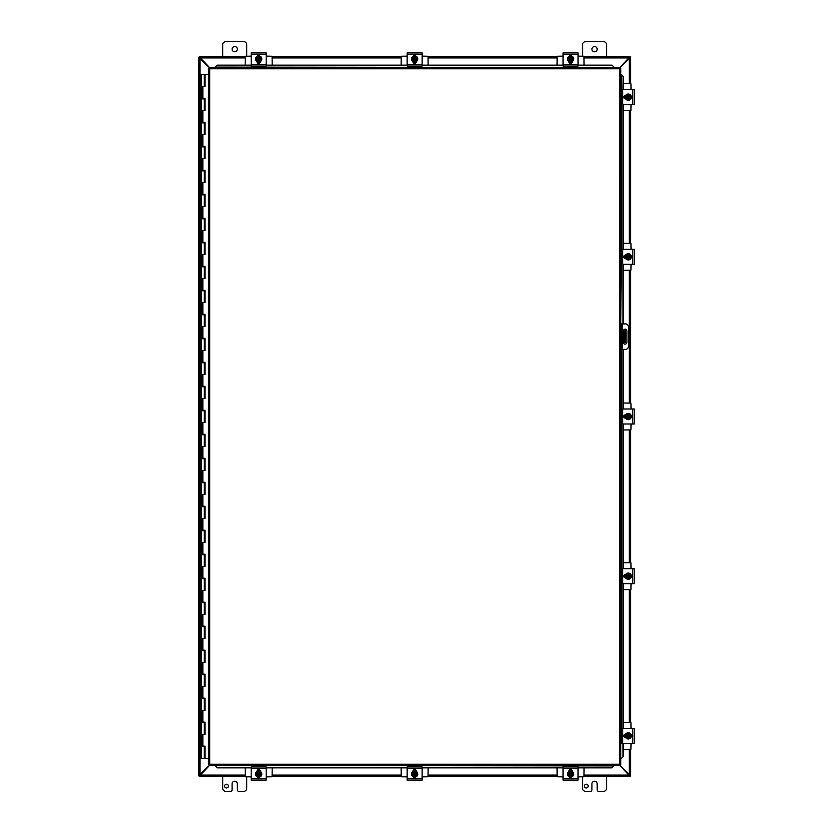 <?xml version="1.0" encoding="UTF-8"?>
<svg xmlns="http://www.w3.org/2000/svg" width="833" height="833" viewBox="0 0 833 833"><rect width="100%" height="100%" fill="white"/><g stroke="black" fill="none" stroke-linecap="round" stroke-linejoin="round"><path stroke-width="1.25" d="M237.332 49.147A2.624 2.624 0 0 1 234.708 51.771A2.624 2.624 0 0 1 232.084 49.147A2.624 2.624 0 0 1 234.708 46.523A2.624 2.624 0 0 1 237.332 49.147M222.713 56.644L222.713 44.649A2.999 2.999 0 0 1 225.712 41.65L243.705 41.65A2.999 2.999 0 0 1 246.703 44.649L246.703 56.123M597.188 49.147A2.624 2.624 0 0 1 594.564 51.771A2.624 2.624 0 0 1 591.94 49.147A2.624 2.624 0 0 1 594.564 46.523A2.624 2.624 0 0 1 597.188 49.147M582.569 56.123L582.569 44.649A2.999 2.999 0 0 1 585.568 41.65L603.561 41.65A2.999 2.999 0 0 1 606.559 44.649L606.559 56.644M246.703 776.877L246.703 788.351A2.999 2.999 0 0 1 243.705 791.35L238.832 791.35A1.499 1.499 0 0 1 237.332 789.851L237.332 783.853A2.624 2.624 0 0 0 234.708 781.229A2.624 2.624 0 0 0 232.084 783.853L232.084 789.851A1.499 1.499 0 0 1 230.585 791.35L225.712 791.35A2.999 2.999 0 0 1 222.713 788.351L222.713 776.356M228.346 786.092A1.874 1.874 0 0 1 226.472 787.976A1.874 1.874 0 0 1 224.587 786.092A1.874 1.874 0 0 1 226.472 784.217A1.874 1.874 0 0 1 228.346 786.092M624.625 330.659L624.625 335.158L625.51 335.158L625.51 330.659L623.23 330.659M624.625 338.156L624.625 342.655L625.51 342.655L625.51 338.156L624.625 338.156L624.625 335.158M623.23 342.655L624.625 342.655M625.51 335.158L625.51 338.156M606.559 776.356L606.559 788.351A2.999 2.999 0 0 1 603.561 791.35L598.688 791.35A1.499 1.499 0 0 1 597.188 789.851L597.188 783.853A2.624 2.624 0 0 0 594.564 781.229A2.624 2.624 0 0 0 591.94 783.853L591.94 789.851A1.499 1.499 0 0 1 590.441 791.35L585.568 791.35A2.999 2.999 0 0 1 582.569 788.351L582.569 776.877M588.202 786.092A1.874 1.874 0 0 1 586.328 787.976A1.874 1.874 0 0 1 584.443 786.092A1.874 1.874 0 0 1 586.328 784.217A1.874 1.874 0 0 1 588.202 786.092M245.204 57.904L199.91 57.904L199.17 56.675L209.52 67.515L619.783 67.515L619.544 68.775L620.804 68.535L620.804 764.465L619.544 764.225L619.783 765.485L209.489 765.485L199.17 776.325L199.91 775.096L245.204 775.096M584.068 775.096L629.363 775.096L630.102 776.325L619.752 765.485M245.204 776.356L199.17 776.325M630.102 776.325L584.068 776.356M557.079 776.356L428.131 776.356M401.142 776.356L272.193 776.356M619.752 67.515L630.102 56.675L629.363 57.904L584.068 57.904M584.068 56.644L630.102 56.675M199.17 56.675L245.204 56.644M272.193 56.644L401.142 56.644M428.131 56.644L557.079 56.644M209.489 67.733L198.785 57.529L199.982 58.237L199.982 774.763L198.785 775.471L209.489 765.267M629.29 83.633L629.29 58.237L630.487 57.529L619.783 67.733M619.783 765.267L630.487 775.471L629.29 774.763L629.29 749.367M198.785 775.471L198.785 57.529M630.55 775.471L630.55 749.367L630.487 775.471M630.487 57.529L630.55 83.633L630.55 57.529M630.55 110.622L630.55 243.319L630.55 110.622M630.55 270.309L630.55 403.005L630.55 270.309M630.55 429.995L630.55 562.692L630.55 429.995M630.55 589.681L630.55 722.378L630.55 589.681M625.073 344.154A1.874 1.874 0 0 1 623.199 342.28L623.199 331.034A1.874 1.874 0 0 1 625.073 329.16A1.874 1.874 0 0 1 626.947 331.034L626.947 342.28A1.874 1.874 0 0 1 625.073 344.154M621.689 349.402L621.689 346.403L620.804 346.403L620.804 349.402L625.437 349.402A2.999 2.999 0 0 0 628.436 346.403L628.436 326.911A2.999 2.999 0 0 0 625.437 323.912L620.804 323.912L621.241 264.311M620.804 326.911L621.689 326.911L621.689 323.912M623.032 89.631L623.188 76.334L620.804 74.533L620.804 324.787M621.689 326.911L621.689 346.403M215.487 766.1L217.288 767.87L215.487 766.1M578.071 767.714L611.984 767.87L613.786 765.923L215.487 765.485M217.288 767.714L251.202 767.714M266.196 767.714L407.139 767.714M422.133 767.714L563.077 767.714M613.786 765.485L611.984 767.714M621.418 758.467L623.188 756.666L621.418 758.467M621.241 743.369L620.804 349.402M623.032 756.666L623.032 743.369M623.032 728.375L623.032 583.683M623.032 568.689L623.032 423.997M623.032 409.003L623.032 349.402M623.032 323.912L623.032 264.311M623.032 249.317L623.032 104.625M621.241 89.631L621.241 74.533L623.032 76.334M613.786 66.9L611.984 65.13L613.786 66.9M251.202 65.286L217.288 65.13L215.487 67.077L613.786 67.515M611.984 65.286L578.071 65.286M563.077 65.286L422.133 65.286M407.139 65.286L266.196 65.286M215.487 67.515L217.288 65.286M623.188 756.666L623.188 743.369M623.188 728.375L623.188 583.683M623.188 568.689L623.188 423.997M623.188 409.003L623.188 349.402M623.188 323.912L623.188 264.311M623.188 249.317L623.188 104.625M623.188 89.631L623.188 76.334M217.288 767.87L251.202 767.87M266.196 767.87L407.139 767.87M422.133 767.87L563.077 767.87M578.071 767.87L611.984 767.87M611.984 65.13L578.071 65.13M563.077 65.13L422.133 65.13M407.139 65.13L266.196 65.13M251.202 65.13L217.288 65.13M209.531 765.444L209.729 764.225L208.469 764.465L209.729 764.225L209.489 765.485L209.729 764.225L619.544 764.225L619.783 67.515M208.51 68.577L209.729 68.775L209.489 67.515L209.729 68.775L208.469 68.535L209.729 68.775L209.729 764.225L208.51 764.423M620.762 68.577L619.544 68.775L620.804 68.535M620.762 764.423L619.544 764.225L619.783 765.485M208.469 764.465L208.469 68.535M619.544 764.225L620.804 764.465M203.95 746.607L201.232 746.607L201.232 758.363L204.949 758.363L204.949 746.129M202.856 86.632L202.856 98.388L201.232 98.388L201.232 74.637L205.012 74.637L205.012 86.632L201.232 86.632L204.231 86.632L204.231 74.637M203.95 98.867L201.232 98.867L201.232 110.622L204.231 110.622L204.231 98.867L204.887 98.388M203.95 122.857L201.232 122.857L201.232 134.613L204.231 134.613L204.231 122.857L204.887 122.378M203.95 146.847L201.232 146.847L201.232 158.603L204.231 158.603L204.231 146.847L204.887 146.369M203.95 170.838L201.232 170.838L201.232 182.594L204.231 182.594L204.231 170.838L204.887 170.359M203.95 194.828L201.232 194.828L201.232 206.584L204.231 206.584L204.231 194.828L204.887 194.349M203.95 218.819L201.232 218.819L201.232 230.574L204.231 230.574L204.231 218.819L204.887 218.34M203.95 242.809L201.232 242.809L201.232 254.565L204.231 254.565L204.231 242.809L204.887 242.33M203.95 266.799L201.232 266.799L201.232 278.555L204.231 278.555L204.231 266.799L204.887 266.321M203.95 290.79L201.232 290.79L201.232 302.546L204.231 302.546L204.231 290.79L204.887 290.311M203.95 314.78L201.232 314.78L201.232 326.536L204.231 326.536L204.231 314.78L204.887 314.301M203.95 338.771L201.232 338.771L201.232 350.526L204.231 350.526L204.231 338.771L204.887 338.292M203.95 362.761L201.232 362.761L201.232 374.517L204.231 374.517L204.231 362.761L204.887 362.282M203.95 386.751L201.232 386.751L201.232 398.507L204.231 398.507L204.231 386.751L204.887 386.273M203.95 410.742L201.232 410.742L201.232 422.498L204.231 422.498L204.231 410.742L204.887 410.263M203.95 434.732L201.232 434.732L201.232 446.488L204.231 446.488L204.231 434.732L204.887 434.253M203.95 458.723L201.232 458.723L201.232 470.478L204.231 470.478L204.231 458.723L204.887 458.244M203.95 482.713L201.232 482.713L201.232 494.469L204.231 494.469L204.231 482.713L204.887 482.234M203.95 506.703L201.232 506.703L201.232 518.459L204.231 518.459L204.231 506.703L204.887 506.225M203.95 530.694L201.232 530.694L201.232 542.45L204.231 542.45L204.231 530.694L204.887 530.215M203.95 554.684L201.232 554.684L201.232 566.44L204.231 566.44L204.231 554.684L204.887 554.205M203.95 578.675L201.232 578.675L201.232 590.43L204.231 590.43L204.231 578.675L204.887 578.196M203.95 602.665L201.232 602.665L201.232 614.421L204.231 614.421L204.231 602.665L204.887 602.186M203.95 626.655L201.232 626.655L201.232 638.411L204.231 638.411L204.231 626.655L204.887 626.177M203.95 650.646L201.232 650.646L201.232 662.402L204.231 662.402L204.231 650.646L204.887 650.167M203.95 674.636L201.232 674.636L201.232 686.392L204.231 686.392L204.231 674.636L204.887 674.157M203.95 698.627L201.232 698.627L201.232 710.382L204.231 710.382L204.231 698.627L204.887 698.148M203.95 722.617L201.232 722.617L201.232 734.373L204.231 734.373L204.231 722.617L204.887 722.138M204.887 746.129L204.231 746.607L204.231 758.363M204.949 86.632L204.949 74.637M202.856 98.388L205.012 98.388L205.012 110.622L201.232 110.622L201.232 122.378L205.012 122.378L205.012 134.613L201.232 134.613L201.232 146.369L205.012 146.369L205.012 158.603L201.232 158.603L201.232 170.359L205.012 170.359L205.012 182.594L201.232 182.594L201.232 194.349L205.012 194.349L205.012 206.584L201.232 206.584L201.232 218.34L205.012 218.34L205.012 230.574L201.232 230.574L201.232 242.33L205.012 242.33L205.012 254.565L201.232 254.565L201.232 266.321L205.012 266.321L205.012 278.555L201.232 278.555L201.232 290.311L205.012 290.311L205.012 302.546L201.232 302.546L201.232 314.301L205.012 314.301L205.012 326.536L201.232 326.536L201.232 338.292L205.012 338.292L205.012 350.526L201.232 350.526L201.232 362.282L205.012 362.282L205.012 374.517L201.232 374.517L201.232 386.273L205.012 386.273L205.012 398.507L201.232 398.507L201.232 410.263L205.012 410.263L205.012 422.498L201.232 422.498L201.232 434.253L205.012 434.253L205.012 446.488L201.232 446.488L201.232 458.244L205.012 458.244L205.012 470.478L201.232 470.478L201.232 482.234L205.012 482.234L205.012 494.469L201.232 494.469L201.232 506.225L205.012 506.225L205.012 518.459L201.232 518.459L201.232 530.215L205.012 530.215L205.012 542.45L201.232 542.45L201.232 554.205L205.012 554.205L205.012 566.44L201.232 566.44L201.232 578.196L205.012 578.196L205.012 590.43L201.232 590.43L201.232 602.186L205.012 602.186L205.012 614.421L201.232 614.421L201.232 626.177L205.012 626.177L205.012 638.411L201.232 638.411L201.232 650.167L205.012 650.167L205.012 662.402L201.232 662.402L201.232 674.157L205.012 674.157L205.012 686.392L201.232 686.392L201.232 698.148L205.012 698.148L205.012 710.382L201.232 710.382L201.232 722.138L205.012 722.138L205.012 734.373L201.232 734.373L201.232 746.129L205.012 746.129L205.012 758.363L208.469 758.363M204.949 110.622L204.949 98.388M204.949 134.613L204.949 122.378M204.949 158.603L204.949 146.369M204.949 182.594L204.949 170.359M204.949 206.584L204.949 194.349M204.949 230.574L204.949 218.34M204.949 254.565L204.949 242.33M204.949 278.555L204.949 266.321M204.949 302.546L204.949 290.311M204.949 326.536L204.949 314.301M204.949 350.526L204.949 338.292M204.949 374.517L204.949 362.282M204.949 398.507L204.949 386.273M204.949 422.498L204.949 410.263M204.949 446.488L204.949 434.253M204.949 470.478L204.949 458.244M204.949 494.469L204.949 482.234M204.949 518.459L204.949 506.225M204.949 542.45L204.949 530.215M204.949 566.44L204.949 554.205M204.949 590.43L204.949 578.196M204.949 614.421L204.949 602.186M204.949 638.411L204.949 626.177M204.949 662.402L204.949 650.167M204.949 686.392L204.949 674.157M204.949 710.382L204.949 698.148M204.949 734.373L204.949 722.138M208.469 74.637L205.012 74.637M257.48 56.071A1.687 1.687 0 0 1 259.917 56.071M266.196 66.036L266.196 52.916L251.202 52.916L251.202 66.036L266.091 66.036M254.127 52.916L262.426 52.937M260.385 61.559L260.385 61.725A1.687 1.687 0 0 1 258.699 63.412A1.687 1.687 0 0 1 257.012 61.725L257.012 61.559M258.699 55.821A3.124 3.124 0 0 1 261.822 58.935A3.124 3.124 0 0 1 258.699 62.059A3.124 3.124 0 0 1 255.575 58.935A3.124 3.124 0 0 1 258.699 55.821M260.948 59.393L256.449 59.393L256.449 58.487L260.948 58.487L260.948 60.236L259.823 60.882A2.249 2.249 0 0 0 260.906 59.393M256.491 59.393A2.249 2.249 0 0 0 257.574 60.882L256.449 59.393M256.449 58.487L257.574 56.988A2.249 2.249 0 0 0 256.491 58.487M260.906 58.487A2.249 2.249 0 0 0 257.574 56.988L258.699 56.342L260.948 57.644L260.948 58.487M256.96 58.487A1.801 1.801 0 0 1 260.437 58.487M260.437 59.393A1.801 1.801 0 0 1 256.96 59.393M257.574 60.882A2.249 2.249 0 0 0 259.823 60.882L258.699 61.538L257.574 60.882M257.064 62.121L258.303 62.236M245.204 65.13L245.308 56.227L251.202 56.123M266.196 56.123L272.089 56.227L272.193 65.13M260.333 62.121L259.625 62.121M272.193 767.87L272.089 776.773L266.196 776.877M251.202 776.877L245.308 776.773L245.204 767.87M257.064 770.879L257.772 770.879M259.625 770.879L260.333 770.879M259.917 776.929A1.687 1.687 0 0 1 257.48 776.929M266.196 768.463L266.196 766.964L251.202 766.964L251.202 780.084L266.196 780.084L266.196 768.463L251.202 768.463M263.27 780.084L254.971 780.063M257.012 771.441L257.012 771.275A1.687 1.687 0 0 1 258.699 769.588A1.687 1.687 0 0 1 260.385 771.275L260.385 771.441M258.699 777.179A3.124 3.124 0 0 1 255.575 774.065A3.124 3.124 0 0 1 258.699 770.942A3.124 3.124 0 0 1 261.822 774.065A3.124 3.124 0 0 1 258.699 777.179M256.449 773.607L260.948 773.607L260.948 774.513L256.449 774.513L256.449 772.764L257.574 772.118A2.249 2.249 0 0 0 256.491 773.607M260.906 773.607A2.249 2.249 0 0 0 259.823 772.118L260.948 773.607M260.948 774.513L259.823 776.012A2.249 2.249 0 0 0 260.906 774.513M256.491 774.513A2.249 2.249 0 0 0 259.823 776.012L258.699 776.658L256.449 775.356L256.449 774.513M260.437 774.513A1.801 1.801 0 0 1 256.96 774.513M256.96 773.607A1.801 1.801 0 0 1 260.437 773.607M259.823 772.118A2.249 2.249 0 0 0 257.574 772.118L258.699 771.462L259.823 772.118M260.385 771.202L257.012 771.202M413.418 56.071A1.687 1.687 0 0 1 415.854 56.071M407.139 64.537L407.139 66.036L422.133 66.036L422.133 52.916L407.139 52.916L407.139 64.537L422.133 64.537M410.065 52.916L418.364 52.937M416.323 61.559L416.323 61.725A1.687 1.687 0 0 1 414.636 63.412A1.687 1.687 0 0 1 412.949 61.725L412.949 61.559M414.636 55.821A3.124 3.124 0 0 1 417.76 58.935A3.124 3.124 0 0 1 414.636 62.059A3.124 3.124 0 0 1 411.512 58.935A3.124 3.124 0 0 1 414.636 55.821M416.885 59.393L412.387 59.393L412.387 58.487L416.885 58.487L416.885 60.236L415.761 60.882A2.249 2.249 0 0 0 416.844 59.393M412.429 59.393A2.249 2.249 0 0 0 413.512 60.882L412.387 59.393M412.387 58.487L413.512 56.988A2.249 2.249 0 0 0 412.429 58.487M416.844 58.487A2.249 2.249 0 0 0 413.512 56.988L414.636 56.342L416.885 57.644L416.885 58.487M412.897 58.487A1.801 1.801 0 0 1 416.375 58.487M416.375 59.393A1.801 1.801 0 0 1 412.897 59.393M413.512 60.882A2.249 2.249 0 0 0 415.761 60.882L414.636 61.538L413.512 60.882M413.501 62.048L414.24 62.236M401.142 65.13L401.246 56.227L407.139 56.123M422.133 56.123L428.027 56.227L428.131 65.13M416.271 62.121L415.563 62.121M412.949 61.798L413.709 62.121L413.001 62.121M428.131 767.87L428.027 776.773L422.133 776.877M407.139 776.877L401.246 776.773L401.142 767.87M413.001 770.879L413.709 770.879M415.563 770.879L416.271 770.879M415.854 776.929A1.687 1.687 0 0 1 413.418 776.929M422.133 768.463L422.133 766.964L407.139 766.964L407.139 780.084L422.133 780.084L422.133 768.463L407.139 768.463M419.207 780.084L410.908 780.063M412.949 771.441L412.949 771.275A1.687 1.687 0 0 1 414.636 769.588A1.687 1.687 0 0 1 416.323 771.275L416.323 771.441M414.636 777.179A3.124 3.124 0 0 1 411.512 774.065A3.124 3.124 0 0 1 414.636 770.942A3.124 3.124 0 0 1 417.76 774.065A3.124 3.124 0 0 1 414.636 777.179M412.387 773.607L416.885 773.607L416.885 774.513L412.387 774.513L412.387 772.764L413.512 772.118A2.249 2.249 0 0 0 412.429 773.607M416.885 774.513L415.761 776.012A2.249 2.249 0 0 0 416.844 774.513M416.885 772.764L416.885 773.607A2.249 2.249 0 0 0 415.761 772.118L416.885 772.764M412.429 774.513A2.249 2.249 0 0 0 415.761 776.012L414.636 776.658L412.387 775.356L412.387 774.513M416.375 774.513A1.801 1.801 0 0 1 412.897 774.513M412.897 773.607A1.801 1.801 0 0 1 416.375 773.607M415.761 772.118A2.249 2.249 0 0 0 413.512 772.118L414.636 771.462L415.761 772.118M415.771 770.952L416.313 771.202M569.356 56.071A1.687 1.687 0 0 1 571.792 56.071M563.077 64.537L563.077 66.036L578.071 66.036L578.071 52.916L563.077 52.916L563.077 64.537L578.071 64.537M575.145 52.916L574.301 52.937M572.261 61.559L572.261 61.725A1.687 1.687 0 0 1 570.574 63.412A1.687 1.687 0 0 1 568.887 61.725L568.887 61.559M570.574 55.821A3.124 3.124 0 0 1 573.698 58.935A3.124 3.124 0 0 1 570.574 62.059A3.124 3.124 0 0 1 567.45 58.935A3.124 3.124 0 0 1 570.574 55.821M572.823 59.393L568.325 59.393L568.325 58.487L572.823 58.487L572.823 60.236L571.698 60.882A2.249 2.249 0 0 0 572.781 59.393M568.366 59.393A2.249 2.249 0 0 0 569.449 60.882L568.325 59.393M568.325 58.487L569.449 56.988A2.249 2.249 0 0 0 568.366 58.487M572.781 58.487A2.249 2.249 0 0 0 569.449 56.988L570.574 56.342L572.823 57.644L572.823 58.487M568.835 58.487A1.801 1.801 0 0 1 572.313 58.487M572.313 59.393A1.801 1.801 0 0 1 568.835 59.393M569.449 60.882A2.249 2.249 0 0 0 571.698 60.882L570.574 61.538L569.449 60.882M569.439 62.048L570.178 62.236M557.079 65.13L557.183 56.227L563.077 56.123M578.071 56.123L583.964 56.227L584.068 65.13M572.209 62.121L571.5 62.121M584.068 767.87L583.964 776.773L578.071 776.877M563.077 776.877L557.183 776.773L557.079 767.87M568.939 770.879L569.647 770.879M571.5 770.879L572.209 770.879M571.792 776.929A1.687 1.687 0 0 1 569.356 776.929M578.071 768.463L578.071 766.964L563.077 766.964L563.077 780.084L578.071 780.084L578.071 768.463L563.077 768.463M575.145 780.084L566.846 780.063M568.887 771.441L568.887 771.275A1.687 1.687 0 0 1 570.574 769.588A1.687 1.687 0 0 1 572.261 771.275L572.261 771.441M570.574 777.179A3.124 3.124 0 0 1 567.45 774.065A3.124 3.124 0 0 1 570.574 770.942A3.124 3.124 0 0 1 573.698 774.065A3.124 3.124 0 0 1 570.574 777.179M568.325 773.607L572.823 773.607L572.823 774.513L568.325 774.513L568.325 772.764L569.449 772.118A2.249 2.249 0 0 0 568.366 773.607M572.781 773.607A2.249 2.249 0 0 0 571.698 772.118L572.823 773.607M572.823 774.513L571.698 776.012A2.249 2.249 0 0 0 572.781 774.513M568.366 774.513A2.249 2.249 0 0 0 571.698 776.012L570.574 776.658L568.325 775.356L568.325 774.513M572.313 774.513A1.801 1.801 0 0 1 568.835 774.513M568.835 773.607A1.801 1.801 0 0 1 572.313 773.607M571.698 772.118A2.249 2.249 0 0 0 569.449 772.118L570.574 771.462L571.698 772.118M571.709 770.952L568.887 771.202M623.188 722.378L630.966 722.482L631.07 728.375M631.07 743.369L630.966 749.263L623.188 749.367M625.073 737.507L625.073 736.799M625.073 734.945L625.073 734.237M631.122 734.654A1.687 1.687 0 0 1 631.122 737.09M622.657 728.375L621.158 728.375L621.158 743.369L634.277 743.369L634.277 728.375L622.657 728.375L622.657 743.369M634.277 731.301L634.257 739.6M625.635 737.559L625.468 737.559A1.687 1.687 0 0 1 623.782 735.872A1.687 1.687 0 0 1 625.468 734.185L625.635 734.185M631.372 735.872A3.124 3.124 0 0 1 628.259 738.996A3.124 3.124 0 0 1 625.135 735.872A3.124 3.124 0 0 1 628.259 732.748A3.124 3.124 0 0 1 631.372 735.872M627.801 738.121L627.801 733.623L628.707 733.623L628.707 738.121L626.957 738.121L626.312 736.997A2.249 2.249 0 0 0 627.801 738.08M627.801 733.665A2.249 2.249 0 0 0 626.312 734.748L627.801 733.623M628.707 733.623L630.206 734.748A2.249 2.249 0 0 0 628.707 733.665M628.707 738.08A2.249 2.249 0 0 0 630.206 734.748L630.852 735.872L629.55 738.121L628.707 738.121M628.707 734.133A1.801 1.801 0 0 1 628.707 737.611M627.801 737.611A1.801 1.801 0 0 1 627.801 734.133M626.312 734.748A2.249 2.249 0 0 0 626.312 736.997L625.656 735.872L626.312 734.748M625.156 734.706L625.396 737.559M631.57 735.997L631.497 735.175M623.188 562.692L630.966 562.796L631.07 568.689M631.07 583.683L630.966 589.577L623.188 589.681M625.073 577.821L625.073 577.113M625.073 575.259L625.073 574.551M631.122 574.968A1.687 1.687 0 0 1 631.122 577.404M622.657 568.689L621.158 568.689L621.158 583.683L634.277 583.683L634.277 568.689L622.657 568.689L622.657 583.683M634.277 580.757L634.257 579.914M625.635 577.873L625.468 577.873A1.687 1.687 0 0 1 623.782 576.186A1.687 1.687 0 0 1 625.468 574.499L625.635 574.499M631.372 576.186A3.124 3.124 0 0 1 628.259 579.31A3.124 3.124 0 0 1 625.135 576.186A3.124 3.124 0 0 1 628.259 573.062A3.124 3.124 0 0 1 631.372 576.186M627.801 578.435L627.801 573.937L628.707 573.937L628.707 578.435L626.957 578.435L626.312 577.311A2.249 2.249 0 0 0 627.801 578.394M627.801 573.979A2.249 2.249 0 0 0 626.312 575.062L627.801 573.937M628.707 573.937L630.206 575.062A2.249 2.249 0 0 0 628.707 573.979M628.707 578.394A2.249 2.249 0 0 0 630.206 575.062L630.852 576.186L629.55 578.435L628.707 578.435M628.707 574.447A1.801 1.801 0 0 1 628.707 577.925M627.801 577.925A1.801 1.801 0 0 1 627.801 574.447M626.312 575.062A2.249 2.249 0 0 0 626.312 577.311L625.656 576.186L626.312 575.062M625.146 575.051L624.958 576.509M631.57 576.311L631.497 575.488M623.188 403.005L630.966 403.11L631.07 409.003M631.07 423.997L630.966 429.89L623.188 429.995M625.073 418.135L625.073 417.427M625.073 415.573L625.073 414.865M631.122 415.282A1.687 1.687 0 0 1 631.122 417.718M622.657 409.003L621.158 409.003L621.158 423.997L634.277 423.997L634.277 409.003L622.657 409.003L622.657 423.997M634.277 411.929L634.257 420.228M625.635 418.187L625.468 418.187A1.687 1.687 0 0 1 623.782 416.5A1.687 1.687 0 0 1 625.468 414.813L625.635 414.813M631.372 416.5A3.124 3.124 0 0 1 628.259 419.624A3.124 3.124 0 0 1 625.135 416.5A3.124 3.124 0 0 1 628.259 413.376A3.124 3.124 0 0 1 631.372 416.5M627.801 418.749L627.801 414.251L628.707 414.251L628.707 418.749L626.957 418.749L626.312 417.625A2.249 2.249 0 0 0 627.801 418.707M627.801 414.293A2.249 2.249 0 0 0 626.312 415.375L627.801 414.251M628.707 414.251L630.206 415.375A2.249 2.249 0 0 0 628.707 414.293M628.707 418.707A2.249 2.249 0 0 0 630.206 415.375L630.852 416.5L629.55 418.749L628.707 418.749M628.707 414.761A1.801 1.801 0 0 1 628.707 418.239M627.801 418.239A1.801 1.801 0 0 1 627.801 414.761M626.312 415.375A2.249 2.249 0 0 0 626.312 417.625L625.656 416.5L626.312 415.375M625.146 415.365L624.958 416.823M631.57 416.625L631.497 415.802M623.188 243.319L630.966 243.423L631.07 249.317M631.07 264.311L630.966 270.204L623.188 270.309M625.073 258.449L625.073 257.741M625.073 255.887L625.073 255.179M631.122 255.596A1.687 1.687 0 0 1 631.122 258.032M622.657 249.317L621.158 249.317L621.158 264.311L634.277 264.311L634.277 249.317L622.657 249.317L622.657 264.311M634.277 261.385L634.257 260.542M625.635 258.501L625.468 258.501A1.687 1.687 0 0 1 623.782 256.814A1.687 1.687 0 0 1 625.468 255.127L625.635 255.127M631.372 256.814A3.124 3.124 0 0 1 628.259 259.938A3.124 3.124 0 0 1 625.135 256.814A3.124 3.124 0 0 1 628.259 253.69A3.124 3.124 0 0 1 631.372 256.814M627.801 259.063L627.801 254.565L628.707 254.565L628.707 259.063L626.957 259.063L626.312 257.938A2.249 2.249 0 0 0 627.801 259.021M628.707 254.565L630.206 255.689A2.249 2.249 0 0 0 628.707 254.606M626.957 254.565L627.801 254.565A2.249 2.249 0 0 0 626.312 255.689L626.957 254.565M628.707 259.021A2.249 2.249 0 0 0 630.206 255.689L630.852 256.814L629.55 259.063L628.707 259.063M628.707 255.075A1.801 1.801 0 0 1 628.707 258.553M627.801 258.553A1.801 1.801 0 0 1 627.801 255.075M626.312 255.689A2.249 2.249 0 0 0 626.312 257.938L625.656 256.814L626.312 255.689M625.146 255.679L625.396 255.137L625.146 255.679M631.57 256.939L631.497 256.116M623.188 83.633L630.966 83.737L631.07 89.631M631.07 104.625L630.966 110.518L623.188 110.622M625.073 98.763L625.073 98.055L625.323 98.669M625.073 96.201L625.073 95.493M631.122 95.91A1.687 1.687 0 0 1 631.122 98.346M621.158 104.625L634.277 104.625L634.277 89.631L621.158 89.631L621.158 104.521M634.277 101.699L634.257 100.855M625.635 98.815L625.468 98.815A1.687 1.687 0 0 1 623.782 97.128A1.687 1.687 0 0 1 625.468 95.441L625.635 95.441M631.372 97.128A3.124 3.124 0 0 1 628.259 100.252A3.124 3.124 0 0 1 625.135 97.128A3.124 3.124 0 0 1 628.259 94.004A3.124 3.124 0 0 1 631.372 97.128M627.801 99.377L627.801 94.879L628.707 94.879L628.707 99.377L626.957 99.377L626.312 98.252A2.249 2.249 0 0 0 627.801 99.335M627.801 94.92A2.249 2.249 0 0 0 626.312 96.003L627.801 94.879M628.707 94.879L630.206 96.003A2.249 2.249 0 0 0 628.707 94.92M628.707 99.335A2.249 2.249 0 0 0 630.206 96.003L630.852 97.128L629.55 99.377L628.707 99.377M628.707 95.389A1.801 1.801 0 0 1 628.707 98.867M627.801 98.867A1.801 1.801 0 0 1 627.801 95.389M626.312 96.003A2.249 2.249 0 0 0 626.312 98.252L625.656 97.128L626.312 96.003M625.156 95.962L624.958 97.451M631.57 97.253L631.497 96.43M623.875 330.659L623.875 342.655M272.193 775.096L401.142 775.096M428.131 775.096L557.079 775.096M557.079 57.904L428.131 57.904M401.142 57.904L272.193 57.904M629.29 722.378L629.29 589.681M629.29 562.692L629.29 429.995M629.29 403.005L629.29 270.309M629.29 243.319L629.29 110.622M622.438 349.402L622.438 323.912M621.241 104.625L621.241 249.317M621.241 349.402L621.241 409.003M621.241 423.997L621.241 568.689M621.241 583.683L621.241 728.375M619.544 68.775L209.729 68.775M202.856 110.622L202.856 122.378M202.856 134.613L202.856 146.369M202.856 158.603L202.856 170.359M202.856 182.594L202.856 194.349M202.856 206.584L202.856 218.34M202.856 230.574L202.856 242.33M202.856 254.565L202.856 266.321M202.856 278.555L202.856 290.311M202.856 302.546L202.856 314.301M202.856 326.536L202.856 338.292M202.856 350.526L202.856 362.282M202.856 374.517L202.856 386.273M202.856 398.507L202.856 410.263M202.856 422.498L202.856 434.253M202.856 446.488L202.856 458.244M202.856 470.478L202.856 482.234M202.856 494.469L202.856 506.225M202.856 518.459L202.856 530.215M202.856 542.45L202.856 554.205M202.856 566.44L202.856 578.196M202.856 590.43L202.856 602.186M202.856 614.421L202.856 626.177M202.856 638.411L202.856 650.167M202.856 662.402L202.856 674.157M202.856 686.392L202.856 698.148M202.856 710.382L202.856 722.138M202.856 734.373L202.856 746.129M266.196 64.537L251.202 64.537M251.202 54.416L266.196 54.416M266.196 778.584L251.202 778.584M415.167 55.665L414.24 55.644M407.139 54.416L422.133 54.416M422.133 778.584L407.139 778.584M563.077 54.416L578.071 54.416M578.071 778.584L563.077 778.584M632.778 728.375L632.778 743.369M632.778 568.689L632.778 583.683M632.778 409.003L632.778 423.997M632.778 249.317L632.778 264.311M622.657 104.625L622.657 89.631M632.778 89.631L632.778 104.625M257.418 61.996L258.032 62.183M259.302 62.194L260.063 61.965M258.667 62.256L260.385 61.798M259.979 771.004L259.365 770.817M258.095 770.806L257.314 771.046M258.001 777.304L258.647 777.376M258.115 777.324L259.105 777.356M413.355 61.996L413.97 62.183M415.24 62.194L416 61.965M415.334 55.696L414.699 55.624M415.396 62.163L416.323 61.798M415.917 771.004L415.303 770.817M414.032 770.806L413.251 771.046M413.939 777.304L414.584 777.376M415.802 770.962L412.949 771.202M414.053 777.324L415.042 777.356M569.293 61.996L569.907 62.183M571.178 62.194L571.938 61.965M570.543 62.256L572.261 61.798M571.855 771.004L571.24 770.817M569.97 770.806L569.189 771.046M625.198 734.591L625.01 735.206M625.01 736.528L625.333 737.434M625.198 574.905L625.01 575.52M625.198 415.219L625.01 415.834M625.062 417.385L625.323 418.041M625.198 255.533L625.01 256.147M625.156 255.648L624.958 257.137M625.062 257.699L625.323 258.355M625.198 95.847L625.01 96.461"/></g></svg>
